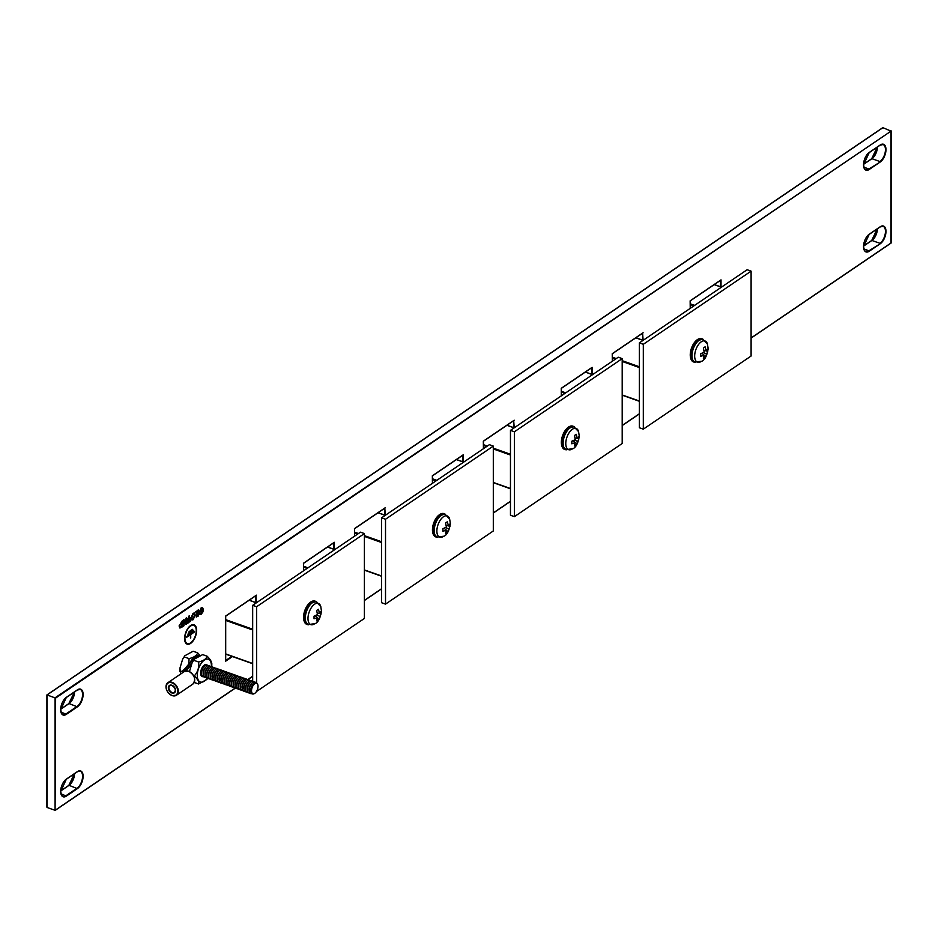 <?xml version="1.0" encoding="UTF-8"?>
<svg xmlns="http://www.w3.org/2000/svg" width="938" height="938" viewBox="0 0 938 938"><rect width="100%" height="100%" fill="white"/><g stroke="black" fill="none" stroke-linecap="round" stroke-linejoin="round"><path stroke-width="1.41" d="M566.317 449.83A12.171 6.214 -70.5 0 1 565.79 449.619A12.171 6.214 -70.5 0 1 563.117 443.158A12.171 6.214 -70.5 0 1 566.728 431.468A12.171 6.214 -70.5 0 1 573.915 426.731A12.171 6.214 -70.5 0 1 574.455 426.896C567.994 426.907 564.078 432.207 562.706 442.783L563.527 447.18L565.989 449.724M564.031 447.731A11.596 5.921 -70.5 0 1 562.73 442.9M565.79 449.619L572.543 448.751A11.256 5.745 -70.5 0 1 572.25 448.962A11.256 5.745 -70.5 0 1 565.778 443.545A11.256 5.745 -70.5 0 1 571.148 430.261A11.256 5.745 -70.5 0 1 578.512 431.328A11.256 5.745 -70.5 0 1 578.617 431.668L573.915 426.731M575.287 442.666L571.828 443.803L571.828 441.212L575.287 439.641L574.466 435.49L576.213 434.306L577.316 438.257L578.852 436.44L578.852 439.031L576.213 444.753L574.466 445.937L575.287 442.666L572.942 440.766M562.73 442.677A11.596 5.921 -70.5 0 1 571.359 427.083M576.964 438.245L578.852 439.031M574.431 440.086L577.316 441.282M575.017 444.26L576.213 444.753M575.088 438.21L577.316 438.257M308.52 624.79A12.171 6.214 -70.5 0 1 307.992 624.579A12.171 6.214 -70.5 0 1 305.319 618.119A12.171 6.214 -70.5 0 1 308.93 606.429A12.171 6.214 -70.5 0 1 316.118 601.692A12.171 6.214 -70.5 0 1 316.657 601.856C310.197 601.868 306.28 607.156 304.909 617.743L305.729 622.14L308.192 624.673M306.234 622.691A11.596 5.921 -70.5 0 1 304.932 617.638A11.596 5.921 -70.5 0 1 313.562 602.044M307.992 624.579L314.758 623.711A11.256 5.745 -70.5 0 1 314.453 623.911A11.256 5.745 -70.5 0 1 307.981 618.505A11.256 5.745 -70.5 0 1 313.351 605.221A11.256 5.745 -70.5 0 1 320.714 606.276A11.256 5.745 -70.5 0 1 320.819 606.628L316.118 601.692M317.49 617.626L314.031 618.752L314.031 616.172L317.49 614.589L316.669 610.45L318.416 609.266L319.518 613.218L321.054 611.4L321.054 613.991L318.416 619.713L316.669 620.897L317.49 617.626L315.145 615.727M319.166 613.206L321.054 613.991M316.634 615.047L319.53 616.243M317.22 619.209L318.416 619.713M317.302 613.171L319.518 613.218M180.776 673.965L180.342 670.928L182.64 671.737M199.923 655.275L197.59 652.825C196.874 655.498 194.025 657.432 189.054 658.617L188.843 664.409M180.342 670.928L179.944 668.102L182.629 659.226L184.856 655.732L193.134 651.242L197.59 652.825M184.598 657.034L189.054 658.617M198.797 655.85A12.077 6.167 109.5 0 0 189.593 663.705M204.378 666.25A4.948 2.533 109.5 0 0 204.003 666.531A4.948 2.533 109.5 0 0 201.412 672.581A4.948 2.533 109.5 0 0 201.494 673.578A4.948 2.533 109.5 0 0 201.611 674.035M208.037 665.699A6.156 3.142 109.5 0 0 204.801 665.851A6.156 3.142 109.5 0 0 201.588 673.367A6.156 3.142 109.5 0 0 201.693 674.61A6.156 3.142 109.5 0 0 204.109 676.779M206.149 666.871A4.948 2.533 109.5 0 0 205.762 667.164A4.948 2.533 109.5 0 0 203.171 673.203A4.948 2.533 109.5 0 0 203.265 674.199A4.948 2.533 109.5 0 0 203.382 674.668M209.807 666.32A6.156 3.142 109.5 0 0 206.571 666.484A6.156 3.142 109.5 0 0 203.347 674A6.156 3.142 109.5 0 0 203.464 675.243A6.156 3.142 109.5 0 0 205.879 677.4M207.908 667.504A4.948 2.533 109.5 0 0 207.533 667.786A4.948 2.533 109.5 0 0 204.941 673.836A4.948 2.533 109.5 0 0 205.023 674.832A4.948 2.533 109.5 0 0 205.141 675.29M211.566 666.953A6.156 3.142 109.5 0 0 208.33 667.106A6.156 3.142 109.5 0 0 205.117 674.621A6.156 3.142 109.5 0 0 205.223 675.864A6.156 3.142 109.5 0 0 207.638 678.033M209.678 668.126A4.948 2.533 109.5 0 0 209.291 668.407A4.948 2.533 109.5 0 0 206.7 674.457A4.948 2.533 109.5 0 0 206.794 675.454A4.948 2.533 109.5 0 0 206.911 675.923M213.336 667.575A6.156 3.142 109.5 0 0 210.1 667.739A6.156 3.142 109.5 0 0 206.876 675.254A6.156 3.142 109.5 0 0 206.993 676.486A6.156 3.142 109.5 0 0 209.409 678.655M211.437 668.747A4.948 2.533 109.5 0 0 211.05 669.04A4.948 2.533 109.5 0 0 208.471 675.09A4.948 2.533 109.5 0 0 208.553 676.087A4.948 2.533 109.5 0 0 208.67 676.544M215.095 668.208A6.156 3.142 109.5 0 0 211.859 668.36A6.156 3.142 109.5 0 0 208.646 675.876A6.156 3.142 109.5 0 0 208.752 677.119A6.156 3.142 109.5 0 0 211.167 679.276M213.207 669.38A4.948 2.533 109.5 0 0 212.82 669.662A4.948 2.533 109.5 0 0 210.229 675.712A4.948 2.533 109.5 0 0 210.323 676.708A4.948 2.533 109.5 0 0 210.44 677.166M216.866 668.829A6.156 3.142 109.5 0 0 213.63 668.982A6.156 3.142 109.5 0 0 210.405 676.497A6.156 3.142 109.5 0 0 210.522 677.74A6.156 3.142 109.5 0 0 212.938 679.909M214.966 670.002A4.948 2.533 109.5 0 0 214.579 670.295A4.948 2.533 109.5 0 0 212 676.333A4.948 2.533 109.5 0 0 212.082 677.33A4.948 2.533 109.5 0 0 212.199 677.799M218.624 669.451A6.156 3.142 109.5 0 0 215.388 669.615A6.156 3.142 109.5 0 0 212.176 677.13A6.156 3.142 109.5 0 0 212.281 678.373A6.156 3.142 109.5 0 0 214.696 680.531M216.737 670.635A4.948 2.533 109.5 0 0 216.35 670.916A4.948 2.533 109.5 0 0 213.758 676.966A4.948 2.533 109.5 0 0 213.852 677.963A4.948 2.533 109.5 0 0 213.97 678.42M220.395 670.084A6.156 3.142 109.5 0 0 217.159 670.236A6.156 3.142 109.5 0 0 213.934 677.752A6.156 3.142 109.5 0 0 214.052 678.995A6.156 3.142 109.5 0 0 216.467 681.152M218.495 671.256A4.948 2.533 109.5 0 0 218.108 671.538A4.948 2.533 109.5 0 0 215.529 677.588A4.948 2.533 109.5 0 0 215.611 678.584A4.948 2.533 109.5 0 0 215.728 679.053M222.154 670.705A6.156 3.142 109.5 0 0 218.917 670.869A6.156 3.142 109.5 0 0 215.705 678.385A6.156 3.142 109.5 0 0 215.81 679.616A6.156 3.142 109.5 0 0 218.226 681.785M220.266 671.878A4.948 2.533 109.5 0 0 219.879 672.171A4.948 2.533 109.5 0 0 217.288 678.209A4.948 2.533 109.5 0 0 217.382 679.218A4.948 2.533 109.5 0 0 217.499 679.675M223.924 671.327A6.156 3.142 109.5 0 0 220.688 671.491A6.156 3.142 109.5 0 0 217.464 679.006A6.156 3.142 109.5 0 0 217.581 680.249A6.156 3.142 109.5 0 0 219.996 682.407M222.025 672.511A4.948 2.533 109.5 0 0 221.638 672.792A4.948 2.533 109.5 0 0 219.058 678.842A4.948 2.533 109.5 0 0 219.14 679.839A4.948 2.533 109.5 0 0 219.258 680.296M225.683 671.96A6.156 3.142 109.5 0 0 222.447 672.112A6.156 3.142 109.5 0 0 219.234 679.628A6.156 3.142 109.5 0 0 219.34 680.871A6.156 3.142 109.5 0 0 221.755 683.04M223.795 673.132A4.948 2.533 109.5 0 0 223.408 673.425A4.948 2.533 109.5 0 0 220.817 679.464A4.948 2.533 109.5 0 0 220.911 680.46A4.948 2.533 109.5 0 0 221.028 680.929M227.453 672.581A6.156 3.142 109.5 0 0 224.217 672.745A6.156 3.142 109.5 0 0 220.993 680.261A6.156 3.142 109.5 0 0 221.11 681.504A6.156 3.142 109.5 0 0 223.514 683.661M225.554 673.765A4.948 2.533 109.5 0 0 225.167 674.047A4.948 2.533 109.5 0 0 222.587 680.097A4.948 2.533 109.5 0 0 222.669 681.094A4.948 2.533 109.5 0 0 222.787 681.551M229.212 673.214A6.156 3.142 109.5 0 0 225.976 673.367A6.156 3.142 109.5 0 0 222.763 680.882A6.156 3.142 109.5 0 0 222.869 682.125A6.156 3.142 109.5 0 0 225.284 684.283M227.324 674.387A4.948 2.533 109.5 0 0 226.937 674.668A4.948 2.533 109.5 0 0 224.346 680.718A4.948 2.533 109.5 0 0 224.44 681.715A4.948 2.533 109.5 0 0 224.557 682.184M230.983 673.836A6.156 3.142 109.5 0 0 227.746 674A6.156 3.142 109.5 0 0 224.522 681.516A6.156 3.142 109.5 0 0 224.639 682.747A6.156 3.142 109.5 0 0 227.043 684.916M229.083 675.008A4.948 2.533 109.5 0 0 228.696 675.301A4.948 2.533 109.5 0 0 226.117 681.34A4.948 2.533 109.5 0 0 226.199 682.348A4.948 2.533 109.5 0 0 226.316 682.805M232.741 674.457A6.156 3.142 109.5 0 0 229.505 674.621A6.156 3.142 109.5 0 0 226.293 682.137A6.156 3.142 109.5 0 0 226.398 683.38A6.156 3.142 109.5 0 0 228.813 685.537M230.842 675.641A4.948 2.533 109.5 0 0 230.467 675.923A4.948 2.533 109.5 0 0 227.875 681.973A4.948 2.533 109.5 0 0 227.969 682.97A4.948 2.533 109.5 0 0 228.086 683.427M234.512 675.09A6.156 3.142 109.5 0 0 231.264 675.243A6.156 3.142 109.5 0 0 228.051 682.758A6.156 3.142 109.5 0 0 228.169 684.001A6.156 3.142 109.5 0 0 230.572 686.17M232.612 676.263A4.948 2.533 109.5 0 0 232.225 676.556A4.948 2.533 109.5 0 0 229.634 682.594A4.948 2.533 109.5 0 0 229.728 683.591A4.948 2.533 109.5 0 0 229.845 684.06M236.27 675.712A6.156 3.142 109.5 0 0 233.034 675.876A6.156 3.142 109.5 0 0 229.822 683.392A6.156 3.142 109.5 0 0 229.927 684.634A6.156 3.142 109.5 0 0 232.343 686.792M234.371 676.896A4.948 2.533 109.5 0 0 233.996 677.177A4.948 2.533 109.5 0 0 231.405 683.227A4.948 2.533 109.5 0 0 231.498 684.224A4.948 2.533 109.5 0 0 231.616 684.681M238.041 676.345A6.156 3.142 109.5 0 0 234.793 676.497A6.156 3.142 109.5 0 0 231.58 684.013A6.156 3.142 109.5 0 0 231.686 685.256A6.156 3.142 109.5 0 0 234.101 687.413M236.142 677.517A4.948 2.533 109.5 0 0 235.755 677.799A4.948 2.533 109.5 0 0 233.163 683.849A4.948 2.533 109.5 0 0 233.257 684.846A4.948 2.533 109.5 0 0 233.374 685.315M239.8 676.966A6.156 3.142 109.5 0 0 236.564 677.13A6.156 3.142 109.5 0 0 233.351 684.646A6.156 3.142 109.5 0 0 233.456 685.877A6.156 3.142 109.5 0 0 235.872 688.046M237.9 678.139A4.948 2.533 109.5 0 0 237.525 678.432A4.948 2.533 109.5 0 0 234.934 684.47A4.948 2.533 109.5 0 0 235.016 685.479A4.948 2.533 109.5 0 0 235.145 685.936M241.57 677.588A6.156 3.142 109.5 0 0 238.322 677.752A6.156 3.142 109.5 0 0 235.11 685.268A6.156 3.142 109.5 0 0 235.215 686.51A6.156 3.142 109.5 0 0 237.631 688.668M239.671 678.772A4.948 2.533 109.5 0 0 239.284 679.053A4.948 2.533 109.5 0 0 236.693 685.103A4.948 2.533 109.5 0 0 236.786 686.1A4.948 2.533 109.5 0 0 236.904 686.557M243.329 678.221A6.156 3.142 109.5 0 0 240.093 678.373A6.156 3.142 109.5 0 0 236.88 685.889A6.156 3.142 109.5 0 0 236.986 687.132A6.156 3.142 109.5 0 0 239.401 689.301M241.429 679.393A4.948 2.533 109.5 0 0 241.054 679.675A4.948 2.533 109.5 0 0 238.463 685.725A4.948 2.533 109.5 0 0 238.545 686.722A4.948 2.533 109.5 0 0 238.674 687.191M245.099 678.842A6.156 3.142 109.5 0 0 241.852 679.006A6.156 3.142 109.5 0 0 238.639 686.522A6.156 3.142 109.5 0 0 238.744 687.765A6.156 3.142 109.5 0 0 241.16 689.922M243.2 680.027A4.948 2.533 109.5 0 0 242.813 680.308A4.948 2.533 109.5 0 0 240.222 686.358A4.948 2.533 109.5 0 0 240.316 687.355A4.948 2.533 109.5 0 0 240.433 687.812M246.858 679.475A6.156 3.142 109.5 0 0 243.622 679.628A6.156 3.142 109.5 0 0 240.398 687.144A6.156 3.142 109.5 0 0 240.515 688.386A6.156 3.142 109.5 0 0 242.93 690.544M244.959 680.648A4.948 2.533 109.5 0 0 244.584 680.929A4.948 2.533 109.5 0 0 241.992 686.979A4.948 2.533 109.5 0 0 242.074 687.976A4.948 2.533 109.5 0 0 242.203 688.445M248.617 680.097A6.156 3.142 109.5 0 0 245.381 680.261A6.156 3.142 109.5 0 0 242.168 687.777A6.156 3.142 109.5 0 0 242.274 689.008A6.156 3.142 109.5 0 0 244.689 691.177M246.729 681.269A4.948 2.533 109.5 0 0 246.342 681.563A4.948 2.533 109.5 0 0 243.751 687.601A4.948 2.533 109.5 0 0 243.845 688.609A4.948 2.533 109.5 0 0 243.962 689.067M250.387 680.718A6.156 3.142 109.5 0 0 247.151 680.882A6.156 3.142 109.5 0 0 243.927 688.398A6.156 3.142 109.5 0 0 244.044 689.641A6.156 3.142 109.5 0 0 246.46 691.798M248.488 681.903A4.948 2.533 109.5 0 0 248.113 682.184A4.948 2.533 109.5 0 0 245.522 688.234A4.948 2.533 109.5 0 0 245.604 689.231A4.948 2.533 109.5 0 0 245.721 689.688M252.146 681.351A6.156 3.142 109.5 0 0 248.91 681.504A6.156 3.142 109.5 0 0 245.697 689.02A6.156 3.142 109.5 0 0 245.803 690.262A6.156 3.142 109.5 0 0 248.218 692.432M250.258 682.524A4.948 2.533 109.5 0 0 249.871 682.805A4.948 2.533 109.5 0 0 247.28 688.855A4.948 2.533 109.5 0 0 247.374 689.852A4.948 2.533 109.5 0 0 247.491 690.321M253.917 681.973A6.156 3.142 109.5 0 0 250.681 682.137A6.156 3.142 109.5 0 0 247.456 689.653A6.156 3.142 109.5 0 0 247.573 690.884A6.156 3.142 109.5 0 0 249.989 693.053M252.017 683.157A4.948 2.533 109.5 0 0 251.642 683.439A4.948 2.533 109.5 0 0 249.051 689.489A4.948 2.533 109.5 0 0 249.133 690.485A4.948 2.533 109.5 0 0 249.25 690.943M255.781 682.735A6.156 3.142 109.5 0 0 252.439 682.758A6.156 3.142 109.5 0 0 249.227 690.274A6.156 3.142 109.5 0 0 249.332 691.517A6.156 3.142 109.5 0 0 251.912 693.639M253.706 683.825A4.948 2.533 109.5 0 0 253.401 684.06A4.948 2.533 109.5 0 0 250.809 690.11A4.948 2.533 109.5 0 0 250.903 691.107A4.948 2.533 109.5 0 0 250.997 691.482M257.54 684.095A5.898 3.013 109.5 0 0 257.458 683.884A5.898 3.013 109.5 0 0 254.034 683.532A5.898 3.013 109.5 0 0 250.95 690.731A5.898 3.013 109.5 0 0 251.056 691.927A5.898 3.013 109.5 0 0 253.928 693.803A5.898 3.013 109.5 0 0 254.139 693.698M251.525 690.731A5.558 2.837 109.5 0 0 254.327 693.616A5.558 2.837 109.5 0 0 258.032 686.311A5.558 2.837 109.5 0 0 257.645 684.283A5.558 2.837 109.5 0 0 253.987 684.365A5.558 2.837 109.5 0 0 251.525 690.731M695.21 362.361A12.171 6.214 -70.5 0 1 694.695 362.15A12.171 6.214 -70.5 0 1 692.01 355.678A12.171 6.214 -70.5 0 1 695.633 344A12.171 6.214 -70.5 0 1 702.808 339.251A12.171 6.214 -70.5 0 1 703.348 339.415C696.887 339.427 692.971 344.727 691.599 355.303L692.432 359.7L694.882 362.244M692.924 360.251A11.596 5.921 -70.5 0 1 691.634 355.42M694.695 362.15L701.448 361.271A11.256 5.745 -70.5 0 1 701.155 361.482A11.256 5.745 -70.5 0 1 694.671 356.065A11.256 5.745 -70.5 0 1 700.041 342.792A11.256 5.745 -70.5 0 1 707.404 343.847A11.256 5.745 -70.5 0 1 707.51 344.187L702.808 339.251M704.18 355.185L700.721 356.323L700.721 353.732L704.18 352.16L703.371 348.01L705.106 346.826L706.22 350.777L707.744 348.959L707.744 351.551L705.106 357.272L703.371 358.457L704.18 355.185L701.847 353.286M691.634 355.197A11.596 5.921 -70.5 0 1 700.252 339.615M705.868 350.765L707.744 351.551M703.336 352.606L706.22 353.802M703.91 356.78L705.106 357.272M703.992 350.73L706.22 350.777M437.413 537.31A12.171 6.214 -70.5 0 1 436.897 537.099A12.171 6.214 -70.5 0 1 434.212 530.638A12.171 6.214 -70.5 0 1 437.835 518.949A12.171 6.214 -70.5 0 1 445.011 514.212A12.171 6.214 -70.5 0 1 445.562 514.376C439.09 514.387 435.173 519.675 433.802 530.263L434.634 534.66L437.096 537.204M435.126 535.211A11.596 5.921 -70.5 0 1 433.837 530.158A11.596 5.921 -70.5 0 1 442.455 514.563M436.897 537.099L443.651 536.231A11.256 5.745 -70.5 0 1 443.357 536.442A11.256 5.745 -70.5 0 1 436.874 531.025A11.256 5.745 -70.5 0 1 442.244 517.741A11.256 5.745 -70.5 0 1 449.607 518.796A11.256 5.745 -70.5 0 1 449.712 519.148L445.011 514.212M446.382 530.146L442.924 531.271L442.924 528.692L446.382 527.121L445.573 522.97L447.309 521.786L448.423 525.737L449.947 523.92L449.947 526.511L447.309 532.233L445.573 533.417L446.382 530.146L444.049 528.246M448.071 525.726L449.947 526.511M445.538 527.566L448.423 528.762M446.113 531.74L447.309 532.233M446.195 525.69L448.423 525.737M510.46 515.243L510.46 430.366L618.248 357.214L622.199 358.621L622.199 443.498L514.423 516.639L510.46 515.243M514.423 516.639L514.423 431.773L510.46 430.366M514.423 431.773L622.199 358.621M381.567 602.712L381.567 517.846L489.355 444.694L493.306 446.101L493.306 530.967L385.518 604.119L381.567 602.712M385.518 604.119L385.518 519.242L381.567 517.846M385.518 519.242L493.306 446.101M184.657 671.502L188.69 671.209C194.799 675.208 196.183 679.511 192.818 684.119A7.586 5.358 -124.2 0 0 194.26 677.4A7.586 5.358 -124.2 0 0 188.561 671.233A7.586 5.358 -124.2 0 0 184.458 671.467L182.734 670.529L182.64 672.698M184.669 671.315A7.586 5.358 -124.2 0 0 184.516 671.42L167.89 682.7A7.586 5.358 55.8 0 1 172.146 682.372A7.586 5.358 55.8 0 1 177.857 688.539A7.586 5.358 55.8 0 1 176.414 695.257A7.586 5.358 55.8 0 1 172.146 695.586A7.586 5.358 55.8 0 1 168.054 692.443M184.399 671.033L185.959 669.978L184.493 669.462L182.945 670.518M184.211 669.662L184.493 669.462A44.367 22.653 -70.5 0 0 191.88 660.528L191.868 660.528A11.748 6.003 109.5 0 1 195.127 657.116A11.748 6.003 109.5 0 1 198.34 656.119M191.938 663.049A44.367 22.653 109.5 0 1 185.959 669.978L185.267 671.092M196.617 630.395A10.259 5.241 109.5 0 0 194.037 624.802A10.259 5.241 109.5 0 0 187.823 628.448A10.259 5.241 109.5 0 0 184.587 638.555A10.259 5.241 109.5 0 0 187.166 644.136A10.259 5.241 109.5 0 0 193.392 640.502A10.259 5.241 109.5 0 0 196.617 630.395M187.143 644.136A10.259 5.241 109.5 0 0 193.345 640.455A10.259 5.241 109.5 0 0 196.546 630.371A10.259 5.241 109.5 0 0 194.002 624.802M193.767 625.353L193.826 625.376A9.661 4.936 109.5 0 0 193.767 625.353A9.661 4.936 109.5 0 0 187.917 628.777A9.661 4.936 109.5 0 0 184.88 638.297A9.661 4.936 109.5 0 0 187.307 643.55A9.661 4.936 109.5 0 0 187.342 643.562A9.661 4.936 109.5 0 0 193.228 640.15A9.661 4.936 109.5 0 0 196.265 630.629A9.661 4.936 109.5 0 0 193.826 625.376A9.661 4.936 109.5 0 0 187.975 628.8A9.661 4.936 109.5 0 0 184.938 638.321A9.661 4.936 109.5 0 0 187.377 643.574L187.307 643.55M186.592 617.861L186.592 623.993L185.923 624.45L184.047 621.683L184.047 625.716L183.309 626.221L183.309 620.088L183.977 619.631L185.841 622.386L185.841 618.365L186.592 617.861M195.256 615.047L193.111 619.725L191.927 619.995L190.977 617.931L193.099 613.288L194.318 612.995L195.256 615.047L193.111 619.725M202.456 607.484L203.335 609.524L202.796 612.022L201.131 614.226L199.407 614.32L199.97 613.147L201.213 613.135L202.655 610.052L201.154 608.926L199.993 610.814L201.178 610.005L201.178 611.107L199.126 612.502L201.166 607.812L202.491 607.496L203.405 609.548L202.854 612.033L201.189 614.249L199.407 614.32M199.97 613.147L201.213 613.135M202.033 608.715L199.993 610.814M198.375 609.864L198.375 615.996L196.3 617.063L196.605 613.862L195.655 611.717L196.476 611.154L197.637 613.042L197.637 610.368L198.375 609.864M188.89 616.149L190.238 617.861L190.238 621.519L189.499 622.023L188.901 617.239L188.28 622.855L187.541 623.348L187.541 619.69L188.89 616.149L189.687 615.961M189.499 618.036L188.843 617.216L188.221 618.986L188.28 622.855M182.359 620.733L182.359 626.865L179.897 628.038L179.076 625.939L182.359 620.733M190.473 634.756L186.639 636.961L194.565 631.591L190.731 634.58L190.473 638.039L190.414 634.745L186.639 637.301M187.436 635.12L193.767 630.817L187.436 635.12M188.221 633.279L192.982 630.043L188.221 633.279M192.196 629.269L189.007 631.825L192.196 629.269M891.03 242.977L751.104 337.961L891.03 242.977L891.03 131.121L882.916 127.685L47.052 694.952L47.052 807.466L55.084 810.315L235.192 688.07L55.6 809.963M46.97 806.879L47.052 694.952L55.612 698.083L55.084 810.315L55.084 697.802L891.03 131.121L55.612 698.083M690.227 308.368L690.145 300.828M720.501 280.228L690.239 300.77L721.017 279.864L721.017 286.946M561.323 395.848L561.241 388.309M591.597 367.708L561.334 388.238L592.124 367.333L592.124 374.414M432.43 483.328L432.348 475.789M462.704 455.188L432.441 475.718L463.22 454.813L463.22 461.895M303.525 570.808L303.443 563.269M303.525 563.199L334.327 542.293L334.327 549.375M225.53 616.137L256.414 595.173L225.53 616.137L225.624 661.208L232.472 656.553M249.215 600.203L256.437 602.759L255.886 595.536M354.435 528.657L385.307 507.693L354.529 528.598M385.307 515.279L384.791 508.056M483.328 441.177L514.212 420.212L483.328 441.177L483.422 448.727M514.212 427.798L513.684 420.576M612.233 353.708L643.105 332.732L612.233 353.708L612.315 361.247M635.905 337.762L643.14 340.33L642.589 333.107M194.506 631.966L190.731 634.58M190.672 634.557L190.731 637.852M193.709 631.192L187.436 635.448M192.923 630.418L188.221 633.607M192.138 629.644L189.007 631.766M200.122 614.613L199.348 614.296M199.911 613.124L201.154 613.112L199.911 613.124M201.975 608.692L201.095 608.903M201.119 610.052L201.178 611.107M201.119 611.084L199.126 612.444M198.317 609.899L198.375 615.996M198.317 615.973L196.265 617.052M196.441 611.177L197.39 613.206M197.637 614.144L196.523 615.469L197.637 615.398L197.637 614.144L196.581 615.492L197.39 615.574M193.052 619.713L191.891 619.983M194.283 612.983L195.198 615.023M191.657 617.427L193.122 618.623L194.518 615.539L194.014 614.238L193.04 614.367L193.955 614.226L193.04 614.367L191.657 617.427L193.064 618.599M192.278 618.775L193.122 618.623M194.014 614.238L193.111 614.39L191.715 617.45M188.819 616.125L190.238 617.861M190.179 617.837L190.238 621.519M190.179 621.495L189.499 621.964M189.429 618.013L188.843 617.216L189.429 618.013M188.221 622.832L187.541 623.289M186.521 617.908L186.592 623.993M186.521 623.981L185.888 624.403M184.047 625.716L184.047 621.683M183.989 625.705L183.309 626.162M183.954 619.655L185.841 622.386M182.3 620.78L182.359 626.865M182.3 626.842L179.873 628.026M181.62 622.34L179.756 625.435L180.143 626.713L181.62 626.267L181.62 622.34L179.815 625.458L180.213 626.736L181.339 626.467M639.364 427.763L639.364 342.886L747.14 269.734L751.104 271.141L751.104 356.018L643.316 429.158L639.364 427.763M643.316 429.158L643.316 344.293L639.364 342.886M643.316 344.293L751.104 271.141M252.674 681.305L252.674 605.327L360.45 532.174L364.401 533.581L364.401 618.447L256.449 691.54M256.625 682.934L256.625 606.722L252.674 605.327M256.625 606.722L364.401 533.581M211.39 666.754A12.077 6.167 109.5 0 0 211.413 665.816A12.077 6.167 109.5 0 0 204.343 660.106A12.077 6.167 109.5 0 0 197.273 675.419A12.077 6.167 109.5 0 0 207.38 678.068M193.603 675.63L194.307 675.876C197.848 679.335 199.278 682.032 198.575 683.978L206.852 679.487L207.79 678.197M207.146 665.089A6.343 3.236 109.5 0 0 203.945 665.405A6.343 3.236 109.5 0 0 200.626 673.144A6.343 3.236 109.5 0 0 200.744 674.422A6.343 3.236 109.5 0 0 203.03 676.685M211.378 664.292C212.07 662.345 210.651 659.649 207.11 656.201C206.395 658.886 203.546 660.809 198.575 661.994C199.266 667.387 197.848 672.018 194.307 675.876M189.453 671.538L192.149 662.615L194.377 659.109L202.655 654.618L207.11 656.201M194.236 682.442L198.575 683.978M194.131 660.411L198.575 661.994M701.941 338.759A12.335 6.296 109.5 0 0 701.694 338.665A12.335 6.296 109.5 0 0 697.579 339.533A12.335 6.296 109.5 0 0 690.673 351.75A12.335 6.296 109.5 0 0 693.452 361.904A12.335 6.296 109.5 0 0 693.698 361.974M700.944 339.228A11.877 6.062 109.5 0 0 698.423 340.236A11.877 6.062 109.5 0 0 692.08 350.648A11.877 6.062 109.5 0 0 693.217 360.989M698.06 339.708A12.335 6.296 -70.5 0 1 702.187 338.829A12.335 6.296 -70.5 0 1 703.078 339.322L701.694 338.665L697.321 339.556C689.582 348.42 688.293 355.865 693.452 361.904L693.932 362.08A12.335 6.296 -70.5 0 1 691.165 351.926A12.335 6.296 -70.5 0 1 698.06 339.708M690.673 358.164A11.877 6.062 -70.5 0 1 697.192 339.814M694.941 362.267A12.335 6.296 -70.5 0 1 693.932 362.08L694.976 362.279M573.036 426.239A12.335 6.296 109.5 0 0 572.801 426.133A12.335 6.296 109.5 0 0 568.674 427.013A12.335 6.296 109.5 0 0 561.78 439.23A12.335 6.296 109.5 0 0 564.547 449.384A12.335 6.296 109.5 0 0 564.793 449.454M572.051 426.696A11.877 6.062 109.5 0 0 569.53 427.705A11.877 6.062 109.5 0 0 563.175 438.128A11.877 6.062 109.5 0 0 564.324 448.47M566.036 449.748A12.335 6.296 -70.5 0 1 565.039 449.56A12.335 6.296 -70.5 0 1 562.272 439.394A12.335 6.296 -70.5 0 1 569.167 427.189A12.335 6.296 -70.5 0 1 573.282 426.309A12.335 6.296 -70.5 0 1 574.185 426.79M561.78 445.644A11.877 6.062 -70.5 0 1 568.287 427.294M315.238 601.188A12.335 6.296 109.5 0 0 315.004 601.094A12.335 6.296 109.5 0 0 310.877 601.973A12.335 6.296 109.5 0 0 303.982 614.179A12.335 6.296 109.5 0 0 306.761 624.345A12.335 6.296 109.5 0 0 307.007 624.415M314.253 601.657A11.877 6.062 109.5 0 0 311.733 602.665A11.877 6.062 109.5 0 0 305.378 613.089A11.877 6.062 109.5 0 0 306.527 623.43M316.423 601.762L315.004 601.094L310.63 601.997C302.892 610.849 301.602 618.306 306.761 624.345L308.274 624.72A12.335 6.296 -70.5 0 1 307.242 624.509A12.335 6.296 -70.5 0 1 304.475 614.355A12.335 6.296 -70.5 0 1 311.369 602.149A12.335 6.296 -70.5 0 1 315.485 601.27A12.335 6.296 -70.5 0 1 316.387 601.75M303.982 620.604A11.877 6.062 -70.5 0 1 310.49 602.255M561.393 391.31L565.743 392.846M592.535 374.672L585.312 372.105M510.46 488.663L493.306 482.578M493.306 482.437L510.46 488.522M510.46 455.036L493.306 448.939M486.599 446.558L483.492 445.456M514.141 427.869L506.907 425.301M483.492 444.682L487.35 446.054M493.306 448.165L510.46 454.25M564.993 393.362L561.393 392.084M444.143 513.719A12.335 6.296 109.5 0 0 443.897 513.614A12.335 6.296 109.5 0 0 439.781 514.493A12.335 6.296 109.5 0 0 432.887 526.71A12.335 6.296 109.5 0 0 435.654 536.864A12.335 6.296 109.5 0 0 435.9 536.935M443.146 514.176A11.877 6.062 109.5 0 0 440.626 515.185A11.877 6.062 109.5 0 0 434.282 525.608A11.877 6.062 109.5 0 0 435.431 535.95M445.316 514.282L443.897 513.614L439.523 514.516C431.785 523.381 430.495 530.826 435.654 536.864L437.178 537.24A12.335 6.296 -70.5 0 1 436.135 537.028A12.335 6.296 -70.5 0 1 433.368 526.875A12.335 6.296 -70.5 0 1 440.262 514.669A12.335 6.296 -70.5 0 1 444.389 513.789A12.335 6.296 -70.5 0 1 445.28 514.27M432.875 533.124A11.877 6.062 -70.5 0 1 439.394 514.774M432.5 478.79L436.85 480.326M463.642 462.141L456.407 459.585M381.567 576.143L364.401 570.058M364.401 569.917L381.567 576.002M381.567 542.516L364.401 536.419M357.695 534.039L354.587 532.936M385.248 515.349L378.014 512.781M354.587 532.163L358.457 533.534M364.401 535.645L381.567 541.73M436.1 480.842L432.5 479.564M192.665 674.375A7.211 5.089 55.8 0 1 193.298 675.313M171.935 695.41A7.211 5.089 -124.2 0 0 177.774 691.2A7.211 5.089 -124.2 0 0 171.935 682.852A7.211 5.089 -124.2 0 0 166.085 687.062A7.211 5.089 -124.2 0 0 171.935 695.41M171.935 685.268A4.432 3.131 55.8 0 1 175.523 690.403A4.432 3.131 55.8 0 1 171.935 692.983A4.432 3.131 55.8 0 1 168.336 687.859A4.432 3.131 55.8 0 1 171.935 685.268M171.947 685.385A4.057 2.861 -124.2 0 0 169.872 685.619A4.057 2.861 -124.2 0 0 169.098 689.219A4.057 2.861 -124.2 0 0 172.146 692.514A4.057 2.861 -124.2 0 0 174.433 692.338A4.057 2.861 -124.2 0 0 174.691 687.648M174.327 687.108A4.057 2.861 -124.2 0 0 172.146 685.444M191.188 664.901A44.743 22.84 -70.5 0 1 186.287 670.4M184.434 669.451A44.743 22.84 109.5 0 0 191.669 660.645L184.27 669.486M191.762 660.504A11.373 5.804 -70.5 0 1 194.776 657.362M167.41 691.505A7.586 5.358 55.8 0 1 167.89 682.7C164.537 687.308 165.909 691.611 172.029 695.609L176.414 695.257L192.818 684.119M60.923 793.818A9.38 4.796 109.5 0 0 62.952 796.327A9.38 4.796 109.5 0 0 66.082 795.659L77.08 788.19A9.38 4.796 109.5 0 0 82.579 776.289A9.38 4.796 109.5 0 0 80.222 771.177A9.38 4.796 109.5 0 0 77.385 771.646A9.755 4.983 -70.5 0 1 83.107 776.242A9.755 4.983 -70.5 0 1 77.385 788.624L66.387 796.092A9.755 4.983 -70.5 0 1 60.665 791.473A9.755 4.983 -70.5 0 1 66.387 779.079L77.385 771.622L80.222 771.177M66.387 796.092L61.052 793.876M863.792 248.945A9.38 4.796 109.5 0 0 865.809 251.454A9.38 4.796 109.5 0 0 868.951 250.786L869.256 251.22A9.755 4.983 -70.5 0 1 863.535 246.588A9.755 4.983 -70.5 0 1 869.256 234.207L880.254 226.75A9.755 4.983 -70.5 0 1 885.976 231.369A9.755 4.983 -70.5 0 1 880.254 243.751L869.256 251.22M60.923 712.048A9.38 4.796 109.5 0 0 62.952 714.557A9.38 4.796 109.5 0 0 66.082 713.888L77.08 706.42A9.38 4.796 109.5 0 0 82.579 694.507A9.38 4.796 109.5 0 0 80.222 689.395A9.38 4.796 109.5 0 0 77.385 689.876M66.387 714.322A9.755 4.983 -70.5 0 1 60.665 709.703A9.755 4.983 -70.5 0 1 66.387 697.309L77.385 689.852A9.755 4.983 -70.5 0 1 83.107 694.472A9.755 4.983 -70.5 0 1 77.385 706.853L66.387 714.322L61.052 712.106M863.792 167.175A9.38 4.796 109.5 0 0 865.809 169.672A9.38 4.796 109.5 0 0 868.951 169.016L869.256 169.45A9.755 4.983 -70.5 0 1 863.535 164.818A9.755 4.983 -70.5 0 1 869.256 152.437L880.254 144.968A9.755 4.983 -70.5 0 1 885.976 149.599A9.755 4.983 -70.5 0 1 880.254 161.981L869.256 169.45M877.417 147.032A9.38 4.796 -70.5 0 1 871.918 158.698L879.95 161.547A9.38 4.796 109.5 0 0 885.449 149.634A9.38 4.796 109.5 0 0 883.092 144.522A9.38 4.796 109.5 0 0 880.254 145.003L868.951 152.66A9.38 4.796 109.5 0 0 868.94 152.66M877.417 228.813A9.38 4.796 -70.5 0 1 871.918 240.468L879.95 243.317A9.38 4.796 109.5 0 0 885.449 231.405A9.38 4.796 109.5 0 0 883.092 226.293A9.38 4.796 109.5 0 0 880.254 226.773L868.951 234.43A9.38 4.796 109.5 0 0 868.94 234.43M74.548 773.686A9.38 4.796 -70.5 0 1 69.049 785.341A9.755 4.983 109.5 0 0 74.454 773.744M871.613 240.679L871.918 240.468A9.755 4.983 109.5 0 0 877.323 228.872M74.548 691.916A9.38 4.796 -70.5 0 1 69.049 703.57A9.755 4.983 109.5 0 0 74.454 691.974M871.613 158.897L871.918 158.698A9.755 4.983 109.5 0 0 877.323 147.102M247.808 679.511L252.674 676.216L247.82 679.511M381.567 588.747L364.401 600.39L381.567 588.736M493.306 512.898L510.46 501.255L493.306 512.91M622.199 425.418L639.364 413.775L622.199 425.442M354.517 536.196L354.517 528.586M60.747 709.21L69.049 703.57L77.385 706.853M77.385 689.852L66.387 697.321M863.921 248.992L868.951 250.786L880.254 243.751M871.918 240.468L863.605 246.108M863.921 167.222L868.951 169.016L880.254 161.981M871.918 158.698L863.605 164.338M60.747 790.98L69.049 785.341L77.385 788.624M62.952 796.327C62.025 796.784 61.298 795.131 60.747 791.367L66.293 779.29L77.291 771.822L66.387 779.103M255.886 602.571L255.886 595.665M225.695 660.516L231.85 656.33M333.799 549.187L333.799 542.785M333.799 542.668L303.537 563.199M384.791 515.091L384.791 508.185M462.704 461.707L462.704 455.305M513.684 427.611L513.684 420.705M591.597 374.239L591.597 367.837M642.589 340.131L642.589 333.225M720.501 286.758L720.501 280.356M877.253 147.149L871.707 158.71L863.617 164.209M877.253 228.919L871.707 240.48L863.617 245.979M690.298 303.83L694.648 305.366M721.439 287.192L714.205 284.624M639.364 401.183L622.199 395.097M622.199 394.957L639.364 401.042M639.364 367.555L622.199 361.458M615.492 359.09L612.385 357.976M643.034 340.388L635.812 337.832M612.385 357.202L616.243 358.574M622.199 360.684L639.364 366.781M693.885 305.882L690.298 304.604M303.607 566.259L307.945 567.807M334.737 549.621L327.514 547.053M252.674 663.623L225.695 654.044M225.695 653.915L252.674 663.483M252.674 629.984L225.695 620.417M256.344 602.829L249.121 600.261M225.695 619.643L252.674 629.21M307.195 568.311L303.607 567.044M578.512 431.328L579.262 436.111C578.043 443.674 575.698 447.954 572.25 448.962M574.22 426.802L572.801 426.133L568.428 427.036C560.69 435.9 559.4 443.346 564.547 449.384L566.071 449.759M320.714 606.276L321.464 611.072C320.245 618.634 317.9 622.914 314.453 623.911M179.897 671.667L179.944 668.102M182.629 659.238L184.856 655.732M201.494 673.578L201.693 674.61M203.265 674.199L203.464 675.243M205.023 674.832L205.223 675.864M206.794 675.454L206.993 676.486M208.553 676.087L208.752 677.119M210.323 676.708L210.522 677.74M212.082 677.33L212.281 678.373M213.852 677.963L214.052 678.995M215.611 678.584L215.81 679.616M217.382 679.218L217.581 680.249M219.14 679.839L219.34 680.871M220.911 680.46L221.11 681.504M222.669 681.094L222.869 682.125M224.44 681.715L224.639 682.747M226.199 682.348L226.398 683.38M227.969 682.97L228.169 684.001M229.728 683.591L229.927 684.634M231.498 684.224L231.686 685.256M233.257 684.846L233.456 685.877M235.016 685.479L235.215 686.51M236.786 686.1L236.986 687.132M238.545 686.722L238.744 687.765M240.316 687.355L240.515 688.386M242.074 687.976L242.274 689.008M243.845 688.609L244.044 689.641M245.604 689.231L245.803 690.262M247.374 689.852L247.573 690.884M249.133 690.485L249.332 691.517M250.903 691.107L251.056 691.927M253.401 684.06L254.034 683.532M251.642 683.439L252.439 682.758M249.871 682.805L250.681 682.137M248.113 682.184L248.91 681.504M246.342 681.563L247.151 680.882M244.584 680.929L245.381 680.261M242.813 680.308L243.622 679.628M241.054 679.675L241.852 679.006M239.284 679.053L240.093 678.373M237.525 678.432L238.322 677.752M235.755 677.799L236.564 677.13M233.996 677.177L234.793 676.497M232.225 676.556L233.034 675.876M230.467 675.923L231.264 675.243M228.696 675.301L229.505 674.621M226.937 674.668L227.746 674M225.167 674.047L225.976 673.367M223.408 673.425L224.217 672.745M221.638 672.792L222.447 672.112M219.879 672.171L220.688 671.491M218.108 671.538L218.917 670.869M216.35 670.916L217.159 670.236M214.579 670.295L215.388 669.615M212.82 669.662L213.63 668.982M211.05 669.04L211.859 668.36M209.291 668.407L210.1 667.739M207.533 667.786L208.33 667.106M205.762 667.164L206.571 666.484M204.003 666.531L204.801 665.851M707.404 343.847L708.167 348.643C706.935 356.194 704.602 360.473 701.155 361.482M449.607 518.796L450.369 523.592C449.138 531.154 446.805 535.434 443.357 536.442M507.012 425.242L514.235 427.81M493.306 482.671L510.46 488.768M585.406 372.034L592.628 374.602M378.108 512.723L385.342 515.279M364.401 570.152L381.567 576.249M456.501 459.514L463.735 462.082M169.872 685.619L172.029 685.479C175.324 687.824 176.121 690.11 174.433 692.338M191.669 660.54L194.916 657.128L199.055 656.272M184.294 669.474L182.734 670.529M865.809 251.454C864.895 251.912 864.156 250.258 863.605 246.483L869.163 234.406L880.161 226.949L883.092 226.293M62.952 714.557C62.025 715.014 61.298 713.361 60.747 709.585L66.293 697.52L77.291 690.051L80.222 689.395M865.809 169.672C864.895 170.141 864.156 168.488 863.605 164.713L869.163 152.636L880.161 145.179L883.092 144.522M720.771 280.169L690.298 300.852L690.298 308.321M591.866 367.649L561.393 388.332L561.393 395.801M462.973 455.129L432.5 475.801L432.5 483.281M334.069 542.61L303.607 563.281L303.607 570.761M891.1 130.816L891.1 243.059L751.104 338.079M639.364 413.916L622.199 425.559M510.46 501.396L493.306 513.039M381.567 588.876L364.401 600.519M252.674 676.357L247.937 679.558M235.379 688.093L55.354 810.256M256.168 595.478L225.695 616.16L225.695 660.903M385.061 507.997L354.587 528.68L354.587 536.149M513.954 420.517L483.492 441.2L483.492 448.669M642.858 333.049L612.385 353.72L612.385 361.2M60.747 709.081L68.837 703.594L74.383 692.021M882.646 127.744L46.912 694.929L46.9 807.184M60.747 790.851L68.837 785.364L74.383 773.791M622.199 395.191L639.364 401.288M714.299 284.554L721.533 287.122M225.695 654.149L252.674 663.717M327.608 546.995L334.831 549.562M211.765 667.117L211.812 663.553M192.149 662.615L194.377 659.109"/></g></svg>
